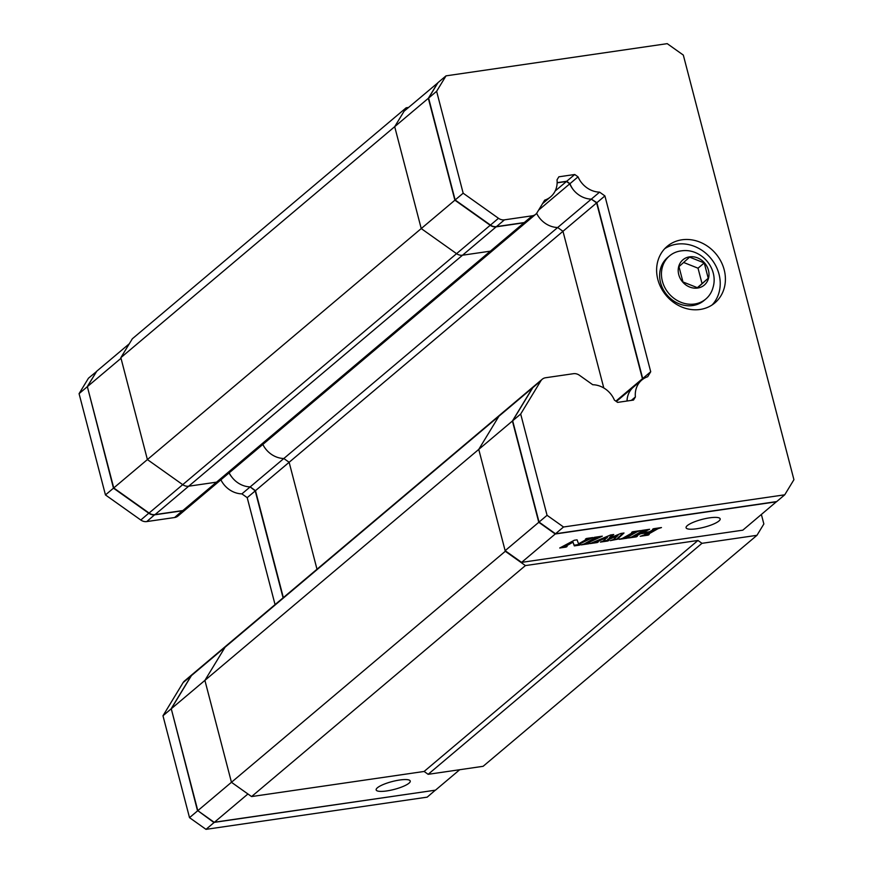 <?xml version="1.0" encoding="UTF-8"?>
<svg xmlns="http://www.w3.org/2000/svg" width="873" height="873" viewBox="0 0 873 873"><rect width="100%" height="100%" fill="white"/><g stroke="black" fill="none" stroke-linecap="round" stroke-linejoin="round"><path stroke-width="1.31" d="M614.406 400.107A22.894 20.079 49.9 0 0 592.734 384.72L579.399 375.248A8.457 7.41 49.9 0 0 573.43 373.699L545.603 377.747A8.457 7.41 49.9 0 0 542.22 379.253A8.457 7.41 49.9 0 0 540.845 380.857L520.69 414.02L547.065 515.31L563.532 526.997L784.74 494.805L793.928 479.692L683.319 55.075L667.223 43.65L446.027 75.853L436.62 91.305L463.17 193.206L498.494 218.294A8.457 7.41 49.9 0 0 504.463 219.843L532.301 215.795A8.457 7.41 49.9 0 0 535.673 214.3A8.457 7.41 49.9 0 0 537.048 212.685L544.665 200.157A22.894 20.079 49.9 0 0 550.623 196.851A22.894 20.079 49.9 0 0 557.029 179.816L558.862 176.804L574.74 174.502L578.046 176.848A22.894 20.079 49.9 0 0 599.598 192.147L604.913 195.923L650.712 371.756L647.679 376.732A22.894 20.079 49.9 0 0 641.808 380.028A22.894 20.079 49.9 0 0 635.391 396.964L633.492 400.074L617.615 402.388L614.406 400.107M627.098 401.002A23.025 19.664 -137.3 0 1 627.338 397.881A22.894 20.079 -130.1 0 1 633.525 387.012A22.894 20.079 49.9 0 0 627 401.023M631.332 400.391L635.391 396.964M604.913 195.923L596.881 202.689L591.316 199.131A22.894 20.079 -130.1 0 1 573.026 189.397A23.025 20.483 -121.4 0 1 569.949 183.69L578.046 176.848M538.608 210.12L569.763 183.832A22.894 20.079 49.9 0 0 591.316 199.131L599.598 192.147M569.949 183.69L566.719 181.268L574.74 174.502M446.027 75.853L437.995 82.619L428.599 98.082L455.139 199.972L490.473 225.059A8.457 7.41 49.9 0 0 496.442 226.609L524.269 222.56A8.457 7.41 49.9 0 0 527.652 221.065L535.673 214.3M542.22 379.253L534.2 386.019A8.457 7.41 49.9 0 0 532.825 387.634L512.658 420.797L539.045 522.076L555.512 533.774L776.719 501.571L784.74 494.805M596.881 202.689L642.692 378.522L641.742 380.071M557.149 182.653L566.719 181.268M455.139 199.972L463.17 193.206M428.599 98.082L436.62 91.305M555.512 533.774L563.532 526.997M539.045 522.076L547.065 515.31M520.69 414.02L512.658 420.797M650.712 371.756L642.692 378.522M664.702 248.707A36.982 32.432 -130.1 0 1 710.622 258.092A36.982 32.432 -130.1 0 1 712.139 304.939M700.081 309.468A36.982 32.432 -130.1 0 1 661.101 287.915A36.982 32.432 -130.1 0 1 667.168 246.361A36.982 32.432 -130.1 0 1 715.805 253.727A36.982 32.432 -130.1 0 1 714.856 302.909A36.982 32.432 -130.1 0 1 700.081 309.468M557.672 227.515A22.894 20.079 -130.1 0 1 536.622 213.307A22.894 20.079 49.9 0 0 557.672 227.515L591.316 199.131L596.63 202.907L562.976 231.29L603.789 387.961L562.976 231.29L289.138 462.286L283.823 458.511A22.894 20.079 -130.1 0 1 262.838 444.433A22.894 20.079 49.9 0 0 283.823 458.511L557.672 227.515L562.976 231.29L557.672 227.515M437.875 82.815L404.09 111.22L394.694 126.683L421.233 228.573L456.568 253.661A8.457 7.41 49.9 0 0 462.537 255.211L490.364 251.162A8.457 7.41 49.9 0 0 493.747 249.667A8.457 7.41 49.9 0 0 495.122 248.052M697.964 540.463L701.979 543.322L428.141 774.318L424.114 771.459L697.964 540.463L525.415 565.584L505.292 551.289L231.454 782.284L204.904 680.383L225.07 647.22A8.457 7.41 -130.1 0 1 226.445 645.605L500.294 414.62A8.457 7.41 49.9 0 0 498.909 416.235L478.753 449.399L505.14 550.677L521.607 562.376L742.814 530.173L776.577 501.593M408.564 107.444L406.174 107.794L132.325 338.789L120.845 357.668L428.337 98.3L454.888 200.19L421.233 228.573L456.568 253.661A8.457 7.41 49.9 0 0 462.537 255.211L490.364 251.162A8.457 7.41 49.9 0 0 493.747 249.667L527.39 221.284A8.457 7.41 49.9 0 0 527.521 221.175M454.888 200.19L490.211 225.278A8.457 7.41 49.9 0 0 496.18 226.827L524.018 222.779A8.457 7.41 49.9 0 0 527.39 221.284M557.138 182.839L566.457 181.486L555.152 191.023M566.457 181.486L569.763 183.832M596.63 202.907L642.43 378.74L615.869 401.144M642.43 378.74L641.48 380.29M534.069 386.128A8.457 7.41 49.9 0 0 533.938 386.237A8.457 7.41 49.9 0 0 532.563 387.852L512.407 421.015L204.904 680.383L225.07 647.22A8.457 7.41 -130.1 0 1 226.445 645.605L192.802 673.989A8.457 7.41 49.9 0 0 191.416 675.604L171.261 708.767L197.8 810.668L214.278 822.366L435.474 790.163L459.722 769.713M505.14 550.677L538.783 522.294L555.25 533.992L776.457 501.789M512.407 421.015L538.783 522.294M521.607 562.376L555.25 533.992M643.663 535.171L647.821 532.77L640.487 533.774L635.73 536.338L637.345 536.251L636.275 536.862L628.396 538.008L631.834 536.895L641.982 531.133L640.684 531.035L641.753 530.435L649.643 529.278L642.037 532.803L649.37 531.799L653.473 529.595L652.513 529.311L653.582 528.711L661.472 527.554L658.035 528.678L647.548 534.625L649.185 534.538L648.115 535.138L640.225 536.284L643.663 535.171M632.914 532.454L631.615 532.355L632.685 531.755L640.564 530.598L637.137 531.722L626.661 537.659L628.276 537.572L627.207 538.183L619.317 539.328L622.755 538.215L632.914 532.454M588.402 543.235L590.028 543.148L588.959 543.748L581.069 544.905L584.506 543.781L594.655 538.019L593.356 537.921L594.426 537.321L602.315 536.175L588.26 542.7M579.65 544.37L580.556 544.523L579.486 545.134L574.314 545.887L572.95 542.188L565.453 546.433L567.101 546.487L566.031 547.087L559.724 548.004L574.314 540.245L577.075 539.841L578.548 543.846L586.798 539.165L585.467 539.077L586.536 538.466L592.854 537.55L579.552 543.966M608.045 539.841L607.379 540.365L608.95 540.387L607.881 540.998L600.395 542.089L603.014 541.14L607.728 537.015L596.968 541.882L598.311 541.937L597.241 542.548L590.137 543.584L610.598 534.963L613.752 534.505L609.692 538.052L620.845 533.468L624.009 533.01L617.648 538.914L619.208 538.892L610.249 540.649L613.424 539.514L617.986 535.52L608.045 539.841L607.87 539.187L607.379 540.365L603.178 540.987M696.654 528.765A17.613 4.049 165.4 0 0 720.17 518.868A17.613 4.049 165.4 0 0 702.099 519.38A17.613 4.049 165.4 0 0 686.08 527.739A17.613 4.049 165.4 0 0 696.654 528.765M437.744 82.837L428.337 98.3M647.69 532.726L647.548 532.061M642.146 532.836L639.822 533.261L635.588 535.815M635.73 536.338L635.555 535.684M635.588 536.273L631.997 536.797M645.867 529.835L641.982 532.181M657.696 528.11L647.406 534.09M647.417 534.549L643.827 535.073M636.788 531.155L626.519 537.135M626.661 537.659L626.487 537.004M626.508 537.593L622.929 538.117M588.26 543.159L584.67 543.683M598.54 536.72L588.227 542.57M579.443 544.392L574.139 545.221L572.775 541.522L565.355 546.029M579.486 545.134L579.312 544.468M574.314 545.887L574.139 545.221M572.95 542.188L572.775 541.522M565.257 546.509L562.583 546.902M589.471 538.041L579.476 543.704M607.728 537.015L607.553 536.349L596.859 541.456M596.706 541.937L593.509 542.395M612.639 534.669L609.518 537.397L609.692 538.052M622.951 533.163L617.506 538.401M617.571 538.903L613.435 539.503M617.986 535.52L617.811 534.854L607.87 539.187M428.141 774.318L483.118 766.308L756.967 535.313L701.979 543.322M424.114 771.459L251.577 796.569L231.454 782.284L204.904 680.383L171.261 708.767M229.053 472.937A23.025 19.773 42 0 0 231.88 477.149A22.894 20.079 49.9 0 0 250.18 486.894L283.823 458.511L289.138 462.286L316.997 569.229L289.138 462.286L255.483 490.659L283.343 597.612M221.273 479.048A8.457 7.41 -130.1 0 1 219.898 480.663A8.457 7.41 -130.1 0 1 216.526 482.158L188.688 486.206A8.457 7.41 -130.1 0 1 182.719 484.657L147.395 459.569L121.009 358.279L87.355 386.663L113.741 487.952L149.076 513.04A8.457 7.41 49.9 0 0 155.045 514.59L182.872 510.541A8.457 7.41 49.9 0 0 186.244 509.035L219.898 480.663A8.457 7.41 -130.1 0 1 216.526 482.158L188.688 486.206A8.457 7.41 -130.1 0 1 182.719 484.657L147.395 459.569L113.479 488.171L87.409 386.87M120.845 357.668L147.395 459.569L421.233 228.573L394.694 126.683L406.174 107.794M525.415 565.584L251.577 796.569M505.292 551.289L478.753 449.399L498.909 416.235L191.416 675.604M533.938 386.237L500.294 414.62A8.457 7.41 49.9 0 0 498.909 416.235L532.563 387.852M761.387 514.503L763.853 523.986L756.967 535.313M275.06 604.607L247.201 497.654L241.897 493.878L250.18 486.894A22.894 20.079 -130.1 0 1 229.184 472.817M283.081 597.83L255.222 490.888L250.18 486.894L255.483 490.659M129.313 343.755L96.75 371.211L87.355 386.663M214.278 822.366L247.921 793.983L231.454 782.284L197.8 810.668M386.728 790.938A17.613 4.049 165.4 0 0 410.245 781.04A17.613 4.049 165.4 0 0 392.184 781.553A17.613 4.049 165.4 0 0 376.165 789.912A17.613 4.049 165.4 0 0 386.728 790.938M241.897 493.878A22.894 20.079 -130.1 0 1 220.902 479.812M186.124 509.145A8.457 7.41 -130.1 0 1 185.993 509.254L177.961 516.03A8.457 7.41 -130.1 0 1 174.589 517.525L146.762 521.574A8.457 7.41 -130.1 0 1 140.793 520.024L105.458 494.936L79.072 393.658L88.468 378.195L96.587 371.483M435.332 790.185L427.192 797.147L205.995 829.35L189.517 817.652L162.978 715.762L183.134 682.588A8.457 7.41 -130.1 0 1 184.519 680.984L192.54 674.207A8.457 7.41 -130.1 0 1 192.671 674.109M247.201 497.654L255.494 490.691M185.993 509.254A8.457 7.41 -130.1 0 1 182.61 510.76L154.783 514.808A8.457 7.41 -130.1 0 1 148.814 513.259L113.479 488.171L105.458 494.936M79.072 393.658L87.104 386.881L96.63 371.407M214.136 822.268L435.18 790.207M205.995 829.35L214.016 822.584L197.822 810.69M189.517 817.652L197.549 810.886L171.315 708.974M162.978 715.762L170.999 708.985L191.165 675.822A8.457 7.41 -130.1 0 1 192.54 674.207M682.959 281.957L678.965 266.636L689.605 257.131L704.249 262.948L708.232 278.269L697.592 287.774L682.959 281.957M708.232 278.269L697.352 287.686M704.249 262.948L698.029 268.197L702.023 283.518M683.635 262.467L698.029 268.197M681.911 250.791A28.176 24.706 49.9 0 0 669.482 255.931A28.176 24.706 49.9 0 0 662.367 281.15A28.176 24.706 49.9 0 0 705.821 299.013A28.176 24.706 49.9 0 0 712.979 287.643C718.905 268.819 701.488 248.161 681.9 250.791M669.482 255.931L667.67 257.459A28.176 24.706 49.9 0 0 666.95 294.932A28.176 24.706 49.9 0 0 704.009 300.541L705.821 299.013M678.747 274.613A16.554 14.514 49.9 0 0 697.658 288.046A16.554 14.514 49.9 0 0 708.45 270.292A16.554 14.514 49.9 0 0 689.539 256.858A16.554 14.514 49.9 0 0 678.747 274.613M524.269 222.56L532.301 215.795M504.463 219.843L496.442 226.609M490.473 225.059L498.494 218.294M540.845 380.857L532.825 387.634M149.076 513.04L490.211 225.278M496.18 226.827L155.045 514.59M182.872 510.541L524.018 222.779M647.559 532.737L647.395 532.094M640.487 533.774L640.313 533.108M639.985 533.927L639.822 533.261M646.206 530.402L646.053 529.802M642.124 532.716L641.95 532.05M658.035 528.678L657.882 528.078M647.548 534.625L647.373 533.97M637.137 531.722L636.974 531.122M598.878 537.288L598.725 536.699M565.453 546.433L565.278 545.778M589.613 538.717L589.439 538.063M596.968 541.882L596.805 541.227M617.648 538.914L617.473 538.248M182.632 510.574L174.589 517.525M154.805 514.623L146.762 521.574M149.021 512.997L140.793 520.024M191.274 675.855L183.134 682.588M616.36 401.493L641.808 380.028M542.526 203.671L550.623 196.851M647.821 532.77L647.657 532.104M635.631 536.448L635.457 535.782M642.157 530.948L642.015 530.391M642.037 532.803L641.862 532.137M647.46 534.723L647.286 534.058M633.089 532.268L632.936 531.712M626.552 537.768L626.388 537.102M588.304 543.333L588.129 542.668M594.829 537.833L594.688 537.277M579.486 544.556L579.312 543.89M565.278 546.618L565.115 545.952M586.972 538.979L586.82 538.423M596.75 542.068L596.575 541.402M617.593 539.001L617.418 538.335M219.898 480.663L493.747 249.667"/></g></svg>
